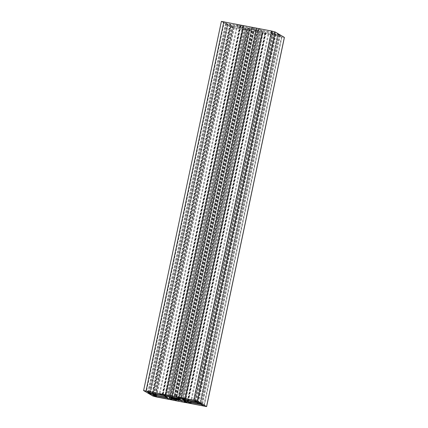 <?xml version="1.0" encoding="UTF-8"?>
<svg xmlns="http://www.w3.org/2000/svg" width="428" height="428" viewBox="0 0 428 428"><rect width="100%" height="100%" fill="white"/><g stroke="black" fill="none" stroke-linecap="round" stroke-linejoin="round"><path stroke-width="0.32" stroke-dasharray="2.14 1.6" d="M261.904 33.143L253.157 31.474L248.893 30.233L246.988 29.12L259.946 31.442L263.204 32.287L265.109 33.411L262.059 32.87L262.931 33.384L261.904 33.143L184.345 401.186M262.573 33.314L184.8 402.363M262.931 33.384L185.131 402.555M184.441 401.207L262.059 32.87L184.452 401.213M263.204 32.287L185.404 401.459M259.946 31.442L182.151 400.613M249.187 29.339L171.393 398.511M246.988 29.12L169.194 398.291M253.157 31.474L175.635 399.34M253.51 31.544L175.988 399.41M244.565 28.628L247.052 30.094L233.806 27.542L230.606 25.894L244.565 28.628L166.765 397.799M261.235 30.201L258.742 28.735L271.989 31.292L275.188 32.94L261.235 30.201L183.644 398.398M224.309 21.972L237.775 24.647L240.263 26.113L227.022 23.561L223.817 21.914L224.309 21.972L146.51 391.144M248.042 28.05L249.941 28.542A4.654 0.326 11.9 0 1 254.344 29.404L256.361 29.923A4.654 0.326 11.9 0 1 257.453 30.377A4.654 0.326 11.9 0 1 257.217 30.425L259.117 30.918L257.758 30.779L255.858 30.286A4.654 0.326 11.9 0 1 251.45 29.43L249.438 28.906A4.654 0.326 11.9 0 1 248.347 28.457A4.654 0.326 11.9 0 1 248.582 28.403L246.683 27.911L248.042 28.05L170.242 397.221M246.683 27.911L168.883 397.082M248.582 28.403L170.826 397.371M249.438 28.906L171.74 397.607M248.154 28.778L170.36 397.944M250.171 29.297L172.521 397.767M251.45 29.43L173.784 397.987M255.858 30.286L178.203 398.8M257.758 30.779L180.001 399.747M259.117 30.918L181.317 400.089M257.217 30.425L179.46 399.404M256.361 29.923L178.604 398.901M257.64 30.056L179.846 399.222M255.628 29.532L177.829 398.703M254.344 29.404L176.55 398.57M249.941 28.542L172.142 397.714M227.766 24.808L228.285 24.792L227.503 24.31L225.486 23.684L240.012 26.279L243.27 27.125L245.362 28.35L227.316 24.76L227.766 24.808L149.971 393.974M227.316 24.76L149.522 393.931M227.386 24.803L149.597 393.937M243.163 28.13L165.566 396.349M245.362 28.35L167.567 397.521M243.27 27.125L165.476 396.296M240.012 26.279L162.217 395.451M225.486 23.684L147.692 392.856M225.556 23.727L147.767 392.872M243.89 25.685L252.643 27.355L256.902 28.596L258.806 29.709L245.849 27.387L242.596 26.541L240.686 25.418L243.735 25.958L242.869 25.445L243.89 25.685L166.096 394.857M243.227 25.514L165.427 394.686M242.869 25.445L165.069 394.616M242.596 26.541L164.957 394.969M245.849 27.387L168.306 395.354M256.607 29.489L179.011 397.73M258.806 29.709L181.012 398.88M252.643 27.355L174.843 396.526M252.285 27.285L174.49 396.456M278.029 34.026L277.51 34.037L278.291 34.518L280.308 35.144L265.783 32.549L262.524 31.704L260.433 30.479L278.478 34.069L278.029 34.026L200.251 403.128M278.478 34.069L200.684 403.24M278.409 34.031L200.614 403.197M262.632 30.704L184.837 399.87M260.433 30.479L182.638 399.65M262.524 31.704L184.939 399.891M265.783 32.549L188.234 400.533M280.308 35.144L202.514 404.316M280.238 35.101L202.444 404.273M281.49 36.856L268.736 34.368L265.531 32.715L278.778 35.267L281.977 36.92L281.49 36.856L203.733 405.819M221.388 21.4L230.713 26.889L234.271 27.815L284.406 37.429M259.63 32.63L182.087 400.603M262.551 32.929L184.917 401.33M264.814 33.373L187.047 402.422M265.103 33.405L187.309 402.571M248.893 30.233L171.286 398.5M249.321 30.345L171.724 398.575M251.584 30.789L173.987 399.019M252.295 30.971L174.71 399.158M253.959 31.592L176.432 399.495M255.901 31.902L178.353 399.875M247.042 30.083L169.247 399.249M243.853 28.446L166.053 397.612M231.099 25.953L153.299 395.119M152.812 395.06L230.606 25.894L152.823 395.055M233.094 27.355L155.503 395.552M233.806 27.542L156.225 395.691M246.56 30.035L168.809 398.998M258.753 28.751L180.964 397.901M261.947 30.388L184.361 398.538M274.701 32.881L196.944 401.839M275.177 32.929L197.383 402.095L275.188 32.94M272.7 31.474L194.906 400.645M271.989 31.292L194.194 400.458M259.234 28.799L181.44 397.965M237.064 24.466L159.264 393.632M223.828 21.924L146.034 391.074L223.817 21.914M226.305 23.374L148.714 391.572M227.022 23.561L149.436 391.711M239.776 26.055L162.019 395.017M240.252 26.103L162.458 395.274M237.775 24.647L159.981 393.819M228.231 24.738L150.538 393.412M231.794 25.664L154.198 393.883M232.506 25.846L154.92 394.028M232.95 26.103L155.396 394.118M233.378 26.215L155.829 394.204M230.227 24.369L152.427 393.541M229.938 24.337L152.143 393.498M230.376 24.599L152.619 393.578M229.895 24.551L152.101 393.717M226.219 23.898L148.441 393M227.503 24.31L149.752 393.262M246.17 26.199L168.37 395.37M243.725 25.948L165.989 394.83M243.243 25.899L165.449 395.071M240.98 25.455L163.186 394.627M240.691 25.429L162.897 394.584M256.902 28.596L179.107 397.767M256.474 28.483L178.679 397.655M254.211 28.039L176.416 397.211M253.499 27.857L175.705 397.029M251.835 27.237L174.041 396.408M249.899 26.927L172.099 396.098M277.569 34.096L199.769 403.262M274 33.17L196.206 402.336M273.289 32.983L195.494 402.154M272.85 32.726L195.05 401.897M272.422 32.614L194.622 401.785M275.573 34.459L197.8 403.508M275.862 34.491L198.062 403.663M275.418 34.235L197.784 402.646M275.9 34.283L198.255 402.737M279.575 34.93L201.781 404.102M278.291 34.518L200.497 403.69M268.736 34.368L191.15 402.518M204.183 406.086L281.977 36.92L204.172 406.076M279.489 35.454L201.695 404.626M278.778 35.267L200.978 404.439M266.023 32.779L188.224 401.945M265.542 32.726L187.748 401.881M268.019 34.181L190.428 402.379M281.95 37.129L204.156 406.3M234.271 27.815L156.477 396.981M230.713 26.889L152.914 396.06M221.442 21.459L143.648 390.625M265.109 33.411L187.314 402.582M247.052 30.094L169.258 399.265M258.742 28.735L180.948 397.906M240.263 26.113L162.469 395.285M248.347 28.457L170.547 397.623M257.453 30.377L179.653 399.543M228.285 24.792L150.603 393.423M229.927 24.332L152.133 393.503M230.387 24.61L152.636 393.578M243.735 25.958L166 394.83M240.686 25.418L162.891 394.589M277.51 34.037L199.753 403.032M275.867 34.497L198.073 403.668M275.407 34.224L197.768 402.641M265.531 32.715L187.737 401.887"/><path stroke-width="0.64" d="M184.11 402.315L175.357 400.645L171.098 399.404L169.194 398.291L185.404 401.459L187.314 402.582L184.265 402.042L185.131 402.555L184.11 402.315L184.345 401.186M175.635 399.34L175.357 400.645M175.988 399.41L175.715 400.715M166.765 397.799L169.258 399.265L156.011 396.708L152.812 395.06L166.765 397.799M183.435 399.372L180.948 397.906L194.194 400.458L197.394 402.106L183.435 399.372L183.644 398.398M146.51 391.144L159.264 393.632L162.469 395.285L149.222 392.733L146.51 391.144M168.883 397.082L172.142 397.714A4.654 0.326 11.9 0 1 176.55 398.57L178.562 399.094A4.654 0.326 11.9 0 1 179.653 399.543A4.654 0.326 11.9 0 1 179.418 399.597L181.317 400.089L179.958 399.95L178.059 399.458A4.654 0.326 11.9 0 1 173.656 398.596L171.639 398.077A4.654 0.326 11.9 0 1 170.547 397.623A4.654 0.326 11.9 0 1 170.783 397.575L168.883 397.082M171.74 397.607L171.639 398.077M172.521 397.767L172.372 398.468M173.784 397.987L173.656 398.596M178.203 398.8L178.059 399.458M149.971 393.974L150.49 393.963L149.709 393.482L147.692 392.856L162.217 395.451L165.476 396.296L167.567 397.521L155.578 395.386L149.971 393.974M165.566 396.349L165.369 397.296M166.096 394.857L174.843 396.526L179.107 397.767L181.012 398.88L164.796 395.713L162.891 394.589L165.941 395.13L165.069 394.616L166.096 394.857M166 394.83L165.941 395.13L165.989 394.83M164.957 394.969L164.796 395.713M168.306 395.354L168.054 396.558M179.011 397.73L178.813 398.661M200.234 403.192L199.716 403.208L200.497 403.69L202.514 404.316L187.988 401.721L184.73 400.875L182.638 399.65L200.251 403.128M184.939 399.891L184.73 400.875M188.234 400.533L187.988 401.721M203.691 406.028L190.225 403.353L187.737 401.887L200.978 404.439L203.733 405.819M206.612 406.6L284.406 37.429L275.086 31.94L271.523 31.019L221.388 21.4L143.594 390.571L152.914 396.06L156.477 396.981L206.612 406.6L197.287 401.111L193.729 400.185L143.594 390.571M182.087 400.603L181.83 401.801M184.452 401.213L184.281 402.036M184.917 401.33L184.757 402.101M171.286 398.5L171.098 399.404M171.724 398.575L171.526 399.517M173.987 399.019L173.789 399.961M174.71 399.158L174.501 400.143M176.432 399.495L176.165 400.763M178.353 399.875L178.101 401.073M155.503 395.552L155.3 396.526M156.225 395.691L156.011 396.708M184.361 398.538L184.147 399.554M148.714 391.572L148.511 392.546M149.436 391.711L149.222 392.733M150.538 393.412L150.431 393.904M154.198 393.883L154 394.83M154.92 394.028L154.711 395.017M155.396 394.118L155.15 395.274M155.829 394.204L155.578 395.386M197.784 402.646L197.629 403.385M198.255 402.737L198.105 403.449M191.15 402.518L190.936 403.534M190.428 402.379L190.225 403.353M223.844 21.7L146.05 390.871M271.523 31.019L193.729 400.185M275.086 31.94L197.287 401.111M284.353 37.375L206.558 406.541M184.441 401.207L184.265 402.042M150.603 393.423L150.49 393.963M197.768 402.641L197.613 403.39"/></g></svg>
